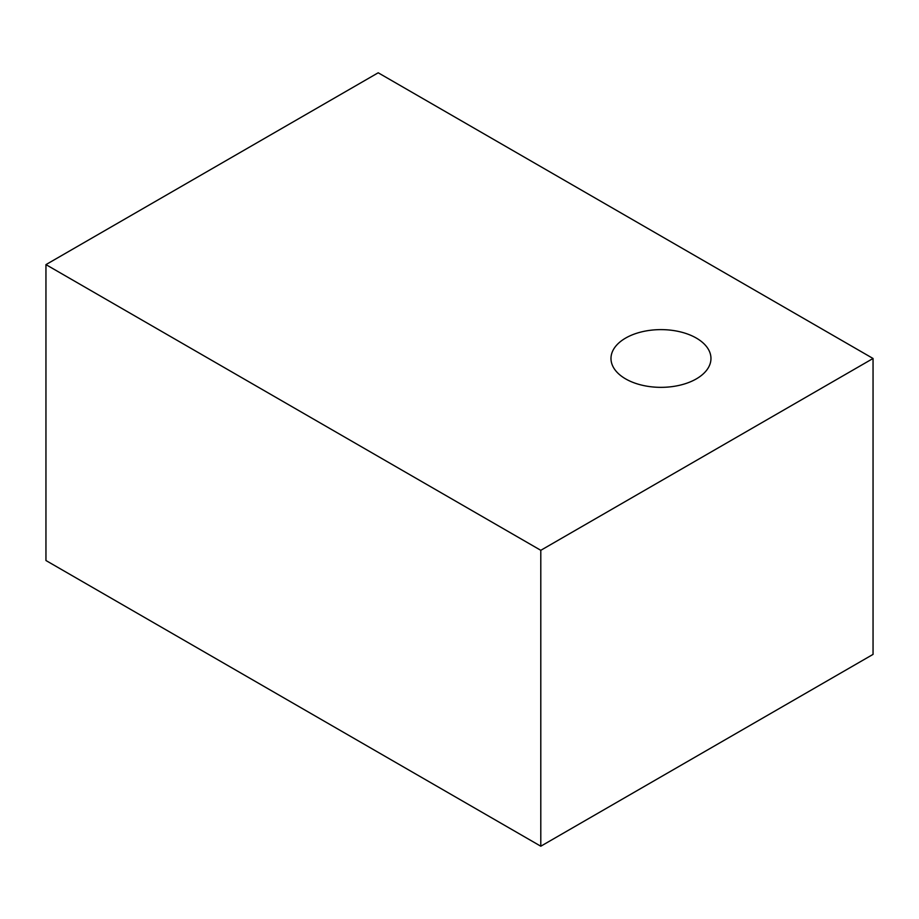 <?xml version="1.0" encoding="UTF-8"?>
<svg xmlns="http://www.w3.org/2000/svg" width="919" height="919" viewBox="0 0 919 919"><rect width="100%" height="100%" fill="white"/><g stroke="black" fill="none" stroke-linecap="round" stroke-linejoin="round"><path stroke-width="1.38" d="M540.797 550.309L540.797 846.215L873.05 654.385L873.05 358.479L540.797 550.309L45.95 264.615L378.203 72.785L873.05 358.479M625.632 338.077A49.982 28.857 180 0 1 680.106 331.816A49.982 28.857 180 0 1 710.961 358.479A49.982 28.857 180 0 1 660.968 387.347A49.982 28.857 180 0 1 610.986 358.479A49.982 28.857 180 0 1 625.632 338.077M540.797 846.215L45.95 560.521L45.95 264.615"/></g></svg>
